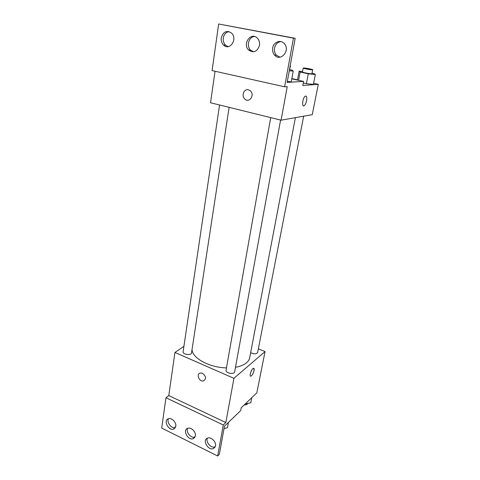 <?xml version="1.0" encoding="UTF-8"?>
<svg xmlns="http://www.w3.org/2000/svg" width="480" height="480" viewBox="0 0 480 480"><rect width="100%" height="100%" fill="white"/><g stroke="black" fill="none" stroke-linecap="round" stroke-linejoin="round"><path stroke-width="0.72" d="M258.354 348.846L265.044 351.588L256.818 392.844L241.224 407.79L240.696 410.562L224.472 426.21L219.354 454.26L217.662 456L223.29 424.974L225.84 422.532L168.786 395.58L165.972 397.746L223.29 424.974M217.662 456L161.694 428.058L165.972 397.746M265.044 351.588L233.922 378.312L174.936 352.452L168.786 395.58M174.936 352.452L183.906 346.368M219.558 104.982L183.108 351.762C182.502 354.474 191.322 355.71 191.514 352.944L229.116 107.346M270.714 117.624L226.044 370.26C225.324 373.122 234.348 374.772 234.648 371.832L280.59 120.066M250.656 352.656C253.992 354.258 256.32 354.21 257.634 352.518L303.66 116.202M235.476 367.29C240.252 366.444 243.924 364.944 246.492 362.802C248.274 361.278 249.342 359.568 249.702 357.678L295.392 117.66M192.042 349.482C192.078 358.044 209.466 367.656 226.464 367.878M202.47 373.302C206.16 376.284 206.49 378.834 203.454 380.952C199.182 382.098 195.918 373.68 200.382 373.008L202.47 373.302C206.16 376.278 206.49 378.834 203.46 380.952L203.46 380.952C199.182 382.098 195.918 373.674 200.382 373.008M233.922 378.312L225.84 422.532M250.548 376.146L250.926 376.146C252.27 375.288 253.308 373.428 254.046 370.566C253.308 373.428 252.27 375.288 250.932 376.146C248.814 377.04 251.376 368.85 253.374 368.334C254.1 368.184 254.322 368.928 254.046 370.572L253.758 368.328M175.806 426.3C176.562 422.478 171.768 417.522 168.504 418.728C163.014 420.114 168.456 431.106 173.634 429.09L175.806 426.3M215.514 445.866C216.462 441.78 210.906 436.482 207.45 438.138C201.87 440.1 208.344 451.122 213.552 448.506L215.514 445.866M195.372 435.942C196.218 431.994 191.07 426.876 187.71 428.286C182.16 429.942 188.088 440.964 193.29 438.666L195.372 435.942M168.516 418.722C166.314 422.28 171.588 429.024 175.416 427.536M207.444 438.144C205.278 442.038 211.32 448.8 215.22 446.826M187.704 428.286C185.514 432.006 191.154 438.774 195.03 437.046M313.602 83.322L318.306 84.342L312.258 114.678L281.1 120.186L210.546 102.756L215.04 71.238M248.424 89.808L250.23 90.726C255.054 94.488 249.69 103.254 245.082 99.258C241.032 96.372 243.786 88.476 248.424 89.808C243.786 88.476 241.038 96.372 245.082 99.258C249.69 103.254 255.054 94.488 250.23 90.726M318.306 84.342L302.802 85.476L303.582 81.402L287.154 82.38L295.188 38.298L293.448 38.148L284.628 86.802L287.232 86.61L281.1 120.186M295.188 38.298L218.658 24L212.088 70.584L284.628 86.802M313.398 84.366L306.396 83.682L313.398 84.366L315.324 74.556L308.304 73.794L300.144 72.072L299.142 71.142L302.532 71.514M303.276 82.998L306.396 83.682L303.276 82.998M291.852 78.606L297.51 79.83M303.51 105.852L304.14 105.714C305.208 104.922 306.024 103.254 306.582 100.728C306.024 103.26 305.214 104.922 304.146 105.72C301.518 107.526 302.646 97.554 305.25 96.192C306.636 95.79 307.08 97.302 306.582 100.728C307.026 98.052 306.792 96.492 305.886 96.048M293.448 38.148L218.658 24M259.47 45.408C259.848 42.63 259.194 40.266 257.514 38.322C251.352 31.23 241.962 43.884 248.652 50.046C253.644 53.292 257.25 51.744 259.47 45.408M272.676 48.03C272.274 50.808 272.922 53.178 274.614 55.14C280.47 62.142 290.598 50.586 284.406 43.752C280.86 39.192 273.48 41.952 272.676 48.03M221.25 37.812C220.92 40.764 221.7 43.188 223.584 45.09C229.62 51.258 237.966 39.042 231.606 33.126C226.704 29.988 223.248 31.554 221.25 37.812M303.582 81.402L291.804 78.846M287.328 81.402L291.264 81.786L287.328 81.402M254.514 36.492C248.82 36.738 246.156 46.116 250.566 50.118L253.614 51.798M280.92 41.586C277.512 42.132 275.376 44.31 274.5 48.12C274.098 50.88 274.74 53.238 276.42 55.188L279.984 57.18M229.044 31.584C225.93 32.166 224.01 34.284 223.284 37.95C222.954 40.89 223.722 43.302 225.6 45.186L228.198 46.614M312.042 73.158L314.13 73.596L315.324 74.556M303.186 68.07L302.442 72.006C302.106 72.474 312.096 74.232 311.94 73.674L312.708 69.744C313.002 69.39 305.316 67.92 303.564 67.992L303.186 68.07C302.856 68.508 312.87 70.26 312.708 69.744M308.304 73.794L306.396 83.682M300.144 72.072L298.596 80.316M299.142 71.142L297.462 80.076M289.788 69.648L292.236 70.164L293.226 71.154L289.278 70.722M289.356 70.302L290.466 65.94L290.184 65.754M293.226 71.154L291.264 81.786M290.136 66.024L290.466 65.94M251.784 397.674L250.776 402.792L245.124 404.052M244.236 404.904C246.138 404.988 247.296 404.508 247.71 403.476M228.432 422.382L227.448 427.722L224.04 428.55M223.974 428.916L224.25 428.496M195.012 437.088L193.29 438.666M215.202 446.868L213.552 448.506M175.392 427.584L173.634 429.09M225.6 45.186L223.584 45.09M276.42 55.188L274.614 55.14M250.566 50.118L248.652 50.046"/></g></svg>
